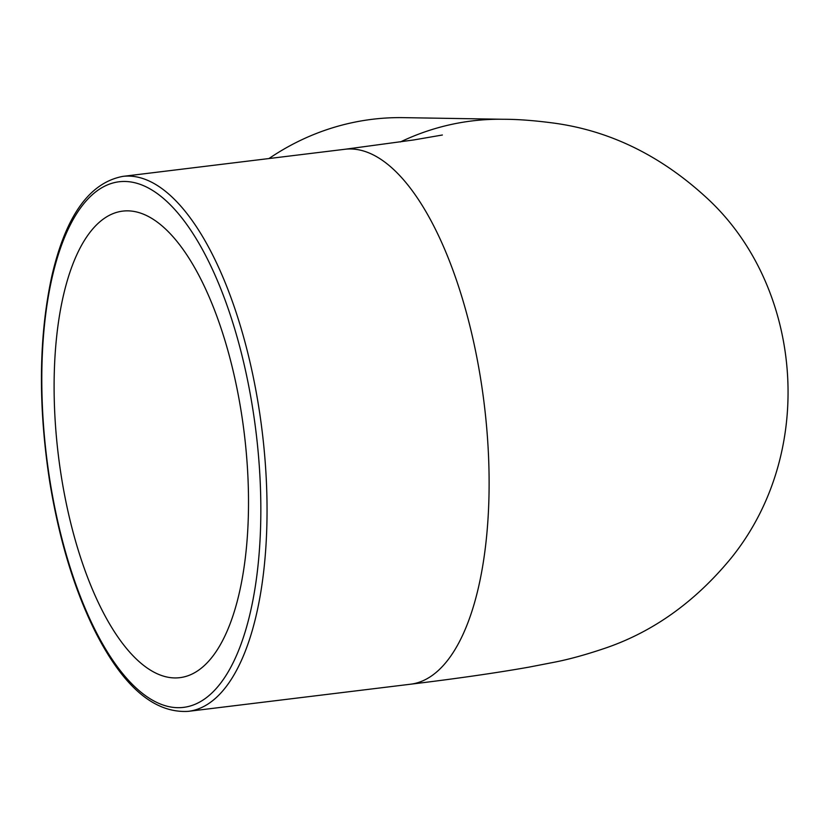 <?xml version="1.0" encoding="UTF-8"?>
<svg xmlns="http://www.w3.org/2000/svg" width="829" height="829" viewBox="0 0 829 829"><rect width="100%" height="100%" fill="white"/><g stroke="black" fill="none" stroke-linecap="round" stroke-linejoin="round"><path stroke-width="1.24" d="M174.629 677.935A235.011 93.594 83 0 1 57.657 449.287A235.011 93.594 83 0 1 122.837 211.105A235.011 93.594 83 0 1 244.213 433.049A235.011 93.594 83 0 1 179.789 677.666A235.011 93.594 83 0 1 174.629 677.935M503.493 119.272A269.477 246.814 90.9 0 0 503.307 119.272L403.536 117.645A269.477 246.814 90.9 0 0 268.959 158.546M122.941 176.37C89.491 182.639 65.802 215.82 51.885 275.891C38.735 336.501 37.999 405.018 49.667 481.442C59.17 539.803 74.465 590.093 95.573 632.309C123.49 686.972 154.381 713.323 188.245 711.355A269.477 107.314 -97 0 0 263.757 445.629A269.477 107.314 -97 0 0 122.941 176.37L345.009 149.261A269.477 107.314 83 0 1 485.825 418.521A269.477 107.314 83 0 1 410.314 684.246C456.862 678.599 496.374 672.899 528.85 667.158L554.3 662.216C568.725 659.428 585.429 654.837 604.414 648.444C652.703 632.164 694.909 602.092 731.012 558.259C818.451 450.085 801.684 284.119 705.914 197.147C660.174 155.272 609.408 130.578 553.606 123.065C534.301 120.506 517.534 119.241 503.317 119.272A269.477 246.814 90.9 0 0 400.428 141.935M257.591 446.126A264.783 105.449 83 0 1 120.92 671.397A264.783 105.449 83 0 1 75.429 215.633A264.783 105.449 83 0 1 257.591 446.126M345.009 149.261L413.702 139.956L442.385 135.003M188.245 711.355L410.314 684.246"/></g></svg>
